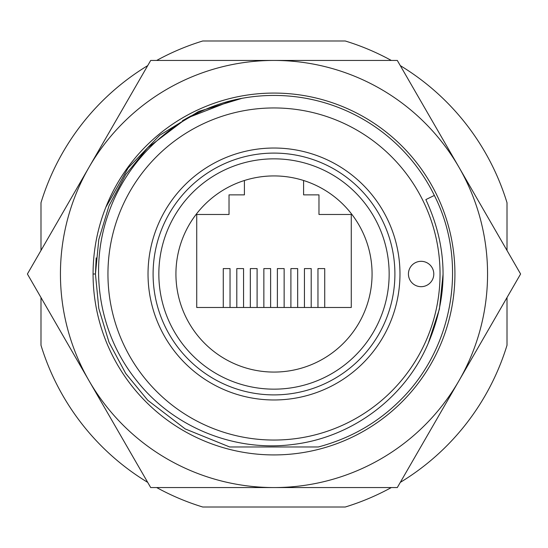 <?xml version="1.0" encoding="UTF-8"?>
<svg xmlns="http://www.w3.org/2000/svg" width="548" height="548" viewBox="0 0 548 548"><rect width="100%" height="100%" fill="white"/><g stroke="black" fill="none" stroke-linecap="round" stroke-linejoin="round"><path stroke-width="0.82" d="M40.99 250.457L40.99 202.739A243.661 243.661 0 0 1 147.707 65.623M156.694 60.438A243.661 243.661 0 0 1 202.739 40.99L345.261 40.99A243.661 243.661 0 0 1 391.306 60.438M147.707 482.377A243.661 243.661 0 0 1 40.99 345.261L40.99 297.543M391.306 487.562A243.661 243.661 0 0 1 345.261 507.01L202.739 507.01A243.661 243.661 0 0 1 156.694 487.562M507.01 297.543L507.01 345.261A243.661 243.661 0 0 1 400.293 482.377M400.293 65.623A243.661 243.661 0 0 1 507.01 202.739L507.01 250.457M399.971 274A125.972 125.972 0 0 0 274 148.029A125.972 125.972 0 0 0 148.029 274A125.972 125.972 0 0 0 274 399.971A125.972 125.972 0 0 0 399.971 274M433.79 274A12.679 12.679 0 0 0 414.768 263.019A12.679 12.679 0 0 0 414.768 284.981A12.679 12.679 0 0 0 433.79 274M440.044 274A166.044 166.044 0 0 0 190.978 130.198A166.044 166.044 0 0 0 190.978 417.802A166.044 166.044 0 0 0 440.044 274M428.276 343.212C405.075 397.964 351.987 437.407 293.146 444.442C234.77 452.189 173.572 427.502 136.911 380.956C99.387 334.821 88.591 270.102 108.134 214.453C126.889 158.557 175.764 113.881 233.201 100.161A178.559 178.559 0 0 1 434.352 195.437L425.844 199.602C447.949 247.107 448.757 294.975 428.276 343.212L439.421 309.051L443.092 274L439.421 309.051L428.276 343.212L439.421 309.051L443.092 274L439.421 309.051L428.276 343.212M296.263 446.983L229.708 446.983L185.231 428.933L147.741 400.259L125.725 373.489L109.031 342.329L98.804 308.503L95.441 274L98.804 239.497L109.031 205.671L125.725 174.511L147.741 147.741L186.799 118.183L233.201 100.161L186.799 118.183L147.741 147.741L125.725 174.511L109.031 205.671L98.804 239.497L95.441 274L98.804 308.503L109.031 342.329L125.725 373.489L147.741 400.259L185.231 428.933L229.708 446.983L318.292 446.983L229.708 446.983L185.231 428.933L147.741 400.259L125.725 373.489L109.031 342.329L98.804 308.503L95.441 274L98.804 239.497L109.031 205.671L125.725 174.511L147.741 147.741L186.799 118.183L233.201 100.161M434.352 195.437C468.424 262.28 453.333 348.186 400.259 400.259C377.579 422.898 350.254 438.469 318.292 446.983M182.491 120.67L191.06 115.875M229.708 446.983L185.231 428.933L147.741 400.259L125.725 373.489L109.031 342.329L98.804 308.503L95.441 274L96.167 257.889L95.441 274L98.804 308.503L109.031 342.329L125.725 373.489L147.741 400.259L185.231 428.933L229.708 446.983L185.231 428.933L147.741 400.259L125.725 373.489L109.031 342.329L98.804 308.503L95.441 274L96.167 257.889M230.037 307.483L230.037 268.589L223.276 268.589L223.276 307.483M257.094 307.483L257.094 268.589L250.326 268.589L250.326 307.483M324.724 307.483L324.724 268.589L317.963 268.589L317.963 307.483M297.674 307.483L297.674 268.589L290.906 268.589L290.906 307.483M284.145 307.483L284.145 268.589L277.384 268.589L277.384 307.483M311.202 307.483L311.202 268.589L304.435 268.589L304.435 307.483M270.616 307.483L270.616 268.589L263.855 268.589L263.855 307.483M243.565 307.483L243.565 268.589L236.798 268.589L236.798 307.483M244.408 194.869L229.023 194.869L229.023 214.48L196.725 214.48L196.725 307.483L351.275 307.483L351.275 214.48L318.977 214.48L318.977 194.869L303.592 194.869L303.592 180.498A98.071 98.071 0 0 0 244.408 180.498L244.408 194.869M244.408 180.498A98.071 98.071 0 0 0 194.513 331.444A98.071 98.071 0 0 0 353.487 331.444A98.071 98.071 0 0 0 303.592 180.498M93.071 274A180.929 180.929 0 0 1 400.622 144.768A180.929 180.929 0 0 1 344.089 440.798A180.929 180.929 0 0 1 93.071 274L95.441 274M274 487.562A213.562 213.562 0 0 0 458.95 167.222A213.562 213.562 0 0 0 89.05 167.222A213.562 213.562 0 0 0 274 487.562L150.7 487.562L27.4 274L150.7 60.438L397.3 60.438L520.6 274L397.3 487.562L274 487.562M241.901 98.352L198.657 111.456L159.749 135.219L128.198 167.88L105.805 207.329M274 153.098A120.903 120.903 0 0 1 378.702 334.451A120.903 120.903 0 0 1 169.298 334.451A120.903 120.903 0 0 1 274 153.098M274 158.845A115.155 115.155 0 0 1 359.968 350.617A115.155 115.155 0 0 1 168.921 321.107A115.155 115.155 0 0 1 274 158.845"/></g></svg>
